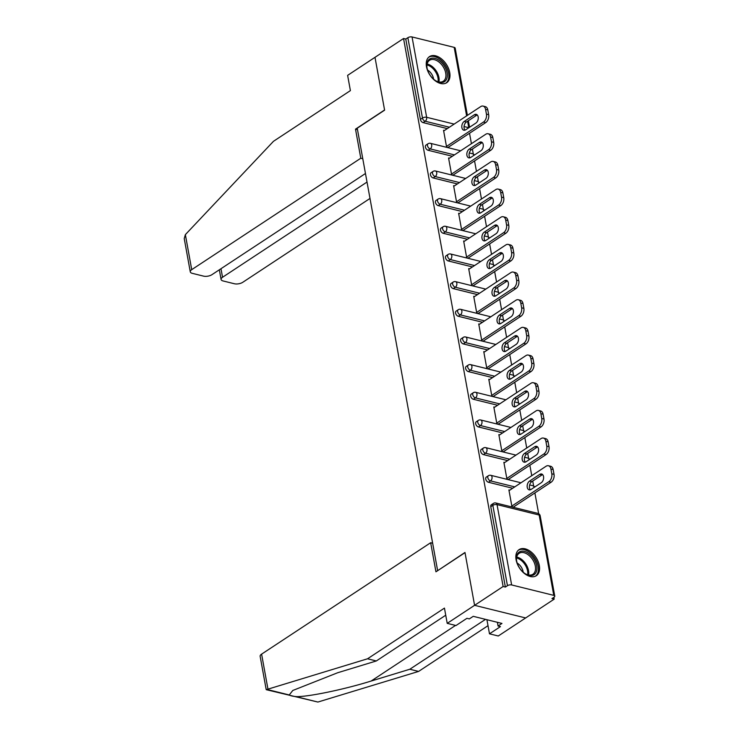 <?xml version="1.0" encoding="UTF-8"?>
<svg xmlns="http://www.w3.org/2000/svg" width="739" height="739" viewBox="0 0 739 739"><rect width="100%" height="100%" fill="white"/><g stroke="black" fill="none" stroke-linecap="round" stroke-linejoin="round"><path stroke-width="1.11" d="M539.322 565.547A15.639 9.81 56.6 0 0 530.916 551.793A15.639 9.81 56.6 0 0 519.101 549.613A15.639 9.81 56.6 0 0 516.099 559.802A15.639 9.81 56.6 0 0 524.496 573.547A15.639 9.81 56.6 0 0 536.311 575.727A15.639 9.81 56.6 0 0 539.322 565.547M449.718 72.524A15.639 9.81 56.6 0 0 441.322 58.769A15.639 9.81 56.6 0 0 429.507 56.598A15.639 9.81 56.6 0 0 426.495 66.778A15.639 9.81 56.6 0 0 434.901 80.533A15.639 9.81 56.6 0 0 446.716 82.703A15.639 9.81 56.6 0 0 449.718 72.524M445.737 615.217L376.317 660.962L367.532 658.791L444.444 608.105L447.215 623.356L456 625.536L466.946 618.312L469.33 618.903L473.237 616.326L501.966 623.439L498.058 626.016L500.442 626.607L489.486 633.822L498.271 635.993L554.195 599.135L553.862 597.334M538.657 513.688L534.888 492.922M533.632 486.022L532.727 481.043M531.757 475.685L529.863 465.256M528.607 458.356L527.701 453.376M526.731 448.019L524.829 437.59M523.581 430.689L522.676 425.71M521.697 420.352L519.803 409.923M518.547 403.023L517.642 398.044M516.672 392.686L514.778 382.257M513.522 375.357L512.617 370.378M511.647 365.02L509.753 354.591M508.497 347.69L507.591 342.711M506.612 337.353L504.719 326.924M503.471 320.024L502.557 315.045M501.587 309.687L499.693 299.258M498.437 292.358L497.532 287.379M496.562 282.021L494.668 271.592M493.412 264.691L492.507 259.712M491.537 254.355L489.634 243.925M488.387 237.025L487.481 232.046M486.502 226.688L484.608 216.259M483.352 209.359L482.447 204.38M481.477 199.022L479.583 188.593M478.327 181.692L477.422 176.713M476.452 171.356L474.558 160.926M473.302 154.026L472.397 149.047M471.417 143.689L469.524 133.26M447.215 623.356L474.586 605.324L525.641 617.952L474.586 605.324L464.979 552.467L437.83 570.563M437.608 570.508L357.233 128.207L384.603 110.166L374.996 57.319L403.549 38.511L405.776 39.056L420.38 119.395L422.468 118.028L407.863 37.689L405.776 39.056M407.863 37.689A3.011 1.312 -10.3 0 1 412.048 36.95L454.18 47.37A3.011 1.312 -10.3 0 1 455.178 48.127L467.399 115.367M432.648 543.211L430.661 542.722L435.945 571.801L465.016 552.652L474.586 605.324L503.13 586.507L403.549 38.511M554.195 599.135L551.959 598.59L554.047 597.214A3.011 1.312 169.7 0 0 554.767 596.124A3.011 1.312 169.7 0 0 553.77 595.366L511.637 584.946A3.011 1.312 169.7 0 0 507.453 585.685L505.365 587.062L503.13 586.507M448.702 146.987L448.832 147.698L446.605 147.144L443.539 130.295L444.416 130.507M505.365 587.062L490.77 506.723A3.011 1.884 -123.4 0 1 491.343 504.765L493.43 503.388A3.011 1.884 -123.4 0 0 492.848 505.347L490.77 506.723M447.317 128.604L423.096 122.609A3.011 1.884 -123.4 0 1 420.38 119.395M512.672 488.257L488.451 482.271A3.011 1.884 -123.4 0 1 485.735 479.057A3.011 1.884 -123.4 0 1 486.317 477.098L488.405 475.722A3.011 1.884 -123.4 0 0 487.823 477.68A3.011 1.884 56.6 0 0 490.539 480.895L488.451 482.271M507.647 460.591L483.426 454.605A3.011 1.884 -123.4 0 1 480.71 451.39A3.011 1.884 -123.4 0 1 481.292 449.432L483.371 448.056A3.011 1.884 -123.4 0 0 482.798 450.014A3.011 1.884 56.6 0 0 485.514 453.229L483.426 454.605M502.622 432.925L478.401 426.939A3.011 1.884 -123.4 0 1 475.685 423.724A3.011 1.884 -123.4 0 1 476.258 421.766L478.345 420.389A3.011 1.884 -123.4 0 0 477.773 422.348A3.011 1.884 56.6 0 0 480.489 425.562L478.401 426.939M497.587 405.258L473.376 399.272A3.011 1.884 -123.4 0 1 470.66 396.058A3.011 1.884 -123.4 0 1 471.233 394.099L473.32 392.723A3.011 1.884 -123.4 0 0 472.738 394.681A3.011 1.884 56.6 0 0 475.454 397.896L473.376 399.272M492.562 377.592L468.341 371.606A3.011 1.884 -123.4 0 1 465.625 368.392A3.011 1.884 -123.4 0 1 466.207 366.433L468.295 365.057A3.011 1.884 -123.4 0 0 467.713 367.015A3.011 1.884 56.6 0 0 470.429 370.23L468.341 371.606M487.537 349.926L463.316 343.94A3.011 1.884 -123.4 0 1 460.6 340.725A3.011 1.884 -123.4 0 1 461.182 338.767L463.261 337.39A3.011 1.884 -123.4 0 0 462.688 339.349A3.011 1.884 56.6 0 0 465.404 342.563L463.316 343.94M482.502 322.269L458.291 316.274A3.011 1.884 -123.4 0 1 455.575 313.059A3.011 1.884 -123.4 0 1 456.148 311.101L458.235 309.724A3.011 1.884 -123.4 0 0 457.653 311.682A3.011 1.884 56.6 0 0 460.369 314.897L458.291 316.274M477.477 294.602L453.256 288.607A3.011 1.884 -123.4 0 1 450.541 285.393A3.011 1.884 -123.4 0 1 451.123 283.434L453.21 282.058A3.011 1.884 -123.4 0 0 452.628 284.016A3.011 1.884 56.6 0 0 455.344 287.231L453.256 288.607M472.452 266.936L448.231 260.941A3.011 1.884 -123.4 0 1 445.515 257.726A3.011 1.884 -123.4 0 1 446.097 255.768L448.176 254.392A3.011 1.884 -123.4 0 0 447.603 256.35A3.011 1.884 56.6 0 0 450.319 259.565L448.231 260.941M467.427 239.27L443.206 233.275A3.011 1.884 -123.4 0 1 440.49 230.06A3.011 1.884 -123.4 0 1 441.063 228.102L443.151 226.725A3.011 1.884 -123.4 0 0 442.578 228.684A3.011 1.884 56.6 0 0 445.294 231.898L443.206 233.275M462.392 211.603L438.181 205.608A3.011 1.884 -123.4 0 1 435.465 202.394A3.011 1.884 -123.4 0 1 436.038 200.435L438.125 199.059A3.011 1.884 -123.4 0 0 437.543 201.017A3.011 1.884 56.6 0 0 440.259 204.232L438.181 205.608M457.367 183.937L433.146 177.942A3.011 1.884 -123.4 0 1 430.431 174.727A3.011 1.884 -123.4 0 1 431.013 172.769L433.1 171.402A3.011 1.884 -123.4 0 0 432.518 173.36A3.011 1.884 56.6 0 0 435.234 176.566L433.146 177.942M452.342 156.271L428.121 150.276A3.011 1.884 -123.4 0 1 425.405 147.061A3.011 1.884 -123.4 0 1 425.987 145.103L428.066 143.736A3.011 1.884 -123.4 0 0 427.493 145.694A3.011 1.884 56.6 0 0 430.209 148.899L428.121 150.276M449.441 158.174L448.564 157.961L451.631 174.81L453.866 175.365L453.737 174.653M454.476 185.84L453.598 185.628L456.656 202.477L458.891 203.031L458.762 202.32M459.501 213.506L458.623 213.294L461.681 230.143L463.916 230.697L463.787 229.986M464.526 241.173L463.649 240.96L466.715 257.809L468.942 258.354L468.812 257.652M469.551 268.839L468.683 268.627L471.741 285.476L473.976 286.021L473.847 285.319M474.586 296.505L473.708 296.293L476.766 313.142L479.001 313.687L478.872 312.985M479.611 324.172L478.733 323.959L481.8 340.808L484.027 341.353L483.897 340.651M484.636 351.838L483.759 351.625L486.825 368.465L489.061 369.02L488.932 368.318M489.671 379.504L488.793 379.292L491.851 396.132L494.086 396.686L493.957 395.975M494.696 407.171L493.818 406.958L496.876 423.798L499.111 424.352L498.982 423.641M499.721 434.837L498.843 434.624L501.91 451.464L504.137 452.019L504.007 451.307M504.746 462.503L503.869 462.281L506.936 479.131L509.171 479.685L509.042 478.974M509.781 490.169L508.903 489.948L511.961 506.797L514.196 507.351L514.067 506.64M485.569 109.354L486.438 114.139L488.673 114.693L487.795 109.899L485.569 109.354A6.014 3.871 -76.1 0 0 483.103 106.093A6.014 3.871 -76.1 0 0 480.692 106.61L443.668 131.006M488.673 114.693A6.014 3.871 103.9 0 1 485.726 122.591L483.491 122.037L446.476 146.433M483.491 122.037A6.014 3.871 -76.1 0 0 486.438 114.139M464.194 121.455A4.711 3.03 -76.1 0 0 461.801 126.295A4.711 3.03 -76.1 0 0 463.815 130.193A4.711 3.03 -76.1 0 0 465.709 129.787L475.87 123.09A4.711 3.03 -76.1 0 0 478.262 118.24A4.711 3.03 -76.1 0 0 476.249 114.342A4.711 3.03 -76.1 0 0 474.355 114.748L464.194 121.455L466.429 122A4.711 3.03 -76.1 0 0 464.129 125.953A4.711 3.03 -76.1 0 0 465.016 130.129M483.103 106.093L485.329 106.638A6.014 3.871 103.9 0 1 487.795 109.899M485.726 122.591L447.954 147.477M477.283 114.961A4.711 3.03 -76.1 0 0 476.59 115.302L466.429 122M490.594 137.02L491.463 141.805L493.698 142.359L492.83 137.565L490.594 137.02A6.014 3.871 -76.1 0 0 488.128 133.759A6.014 3.871 -76.1 0 0 485.717 134.276L448.693 158.673M493.698 142.359A6.014 3.871 103.9 0 1 490.751 150.257L488.516 149.703L451.501 174.099M488.516 149.703A6.014 3.871 -76.1 0 0 491.463 141.805M469.219 149.121A4.711 3.03 -76.1 0 0 466.826 153.961A4.711 3.03 -76.1 0 0 468.849 157.86A4.711 3.03 -76.1 0 0 470.734 157.453L480.904 150.747A4.711 3.03 -76.1 0 0 483.297 145.906A4.711 3.03 -76.1 0 0 481.274 142.008A4.711 3.03 -76.1 0 0 479.389 142.415L469.219 149.121L471.454 149.666A4.711 3.03 -76.1 0 0 469.154 153.62A4.711 3.03 -76.1 0 0 470.05 157.795M488.128 133.759L490.363 134.304A6.014 3.871 103.9 0 1 492.83 137.565M490.751 150.257L452.989 175.143M482.308 142.627A4.711 3.03 -76.1 0 0 481.616 142.969L471.454 149.666M495.62 164.686L496.488 169.471L498.723 170.025L497.855 165.231L495.62 164.686A6.014 3.871 -76.1 0 0 493.153 161.425A6.014 3.871 -76.1 0 0 490.742 161.943L453.728 186.339M498.723 170.025A6.014 3.871 103.9 0 1 495.777 177.923L493.55 177.369L456.526 201.765M493.55 177.369A6.014 3.871 -76.1 0 0 496.488 169.471M474.244 176.778A4.711 3.03 -76.1 0 0 471.851 181.628A4.711 3.03 -76.1 0 0 473.875 185.526A4.711 3.03 -76.1 0 0 475.759 185.119L485.929 178.413A4.711 3.03 -76.1 0 0 488.322 173.573A4.711 3.03 -76.1 0 0 486.308 169.674A4.711 3.03 -76.1 0 0 484.414 170.081L474.244 176.778L476.479 177.332A4.711 3.03 -76.1 0 0 474.189 181.277A4.711 3.03 -76.1 0 0 475.075 185.461M493.153 161.425L495.389 161.97A6.014 3.871 103.9 0 1 497.855 165.231M495.777 177.923L458.014 202.809M487.334 170.293A4.711 3.03 -76.1 0 0 486.65 170.635L476.479 177.332M500.645 192.352L501.522 197.137L503.749 197.692L502.88 192.897L500.645 192.352A6.014 3.871 -76.1 0 0 498.178 189.092A6.014 3.871 -76.1 0 0 495.767 189.609L458.753 214.005M503.749 197.692A6.014 3.871 103.9 0 1 500.811 205.59L498.576 205.036L461.552 229.432M498.576 205.036A6.014 3.871 -76.1 0 0 501.522 197.137M479.278 204.444A4.711 3.03 -76.1 0 0 476.886 209.294A4.711 3.03 -76.1 0 0 478.9 213.192A4.711 3.03 -76.1 0 0 480.793 212.786L490.955 206.079A4.711 3.03 -76.1 0 0 493.347 201.239A4.711 3.03 -76.1 0 0 491.333 197.341A4.711 3.03 -76.1 0 0 489.44 197.747L479.278 204.444L481.505 204.999A4.711 3.03 -76.1 0 0 479.214 208.943A4.711 3.03 -76.1 0 0 480.101 213.128M498.178 189.092L500.414 189.637A6.014 3.871 103.9 0 1 502.88 192.897M500.811 205.59L463.039 230.476M492.359 197.96A4.711 3.03 -76.1 0 0 491.675 198.301L481.505 204.999M505.679 220.01L506.548 224.804L508.783 225.358L507.905 220.564L505.679 220.01A6.014 3.871 -76.1 0 0 503.213 216.749A6.014 3.871 -76.1 0 0 500.802 217.275L463.778 241.671M508.783 225.358A6.014 3.871 103.9 0 1 505.836 233.256L503.601 232.702L466.586 257.098M503.601 232.702A6.014 3.871 -76.1 0 0 506.548 224.804M484.304 232.111A4.711 3.03 -76.1 0 0 481.911 236.96A4.711 3.03 -76.1 0 0 483.925 240.859A4.711 3.03 -76.1 0 0 485.819 240.452L495.989 233.746A4.711 3.03 -76.1 0 0 498.382 228.905A4.711 3.03 -76.1 0 0 496.359 225.007A4.711 3.03 -76.1 0 0 494.474 225.413L484.304 232.111L486.539 232.665A4.711 3.03 -76.1 0 0 484.239 236.609A4.711 3.03 -76.1 0 0 485.126 240.794M503.213 216.749L505.439 217.303A6.014 3.871 103.9 0 1 507.905 220.564M505.836 233.256L468.073 258.142M497.393 225.626A4.711 3.03 -76.1 0 0 496.7 225.968L486.539 232.665M510.704 247.676L511.573 252.47L513.808 253.024L512.94 248.23L510.704 247.676A6.014 3.871 -76.1 0 0 508.238 244.415A6.014 3.871 -76.1 0 0 505.827 244.932L468.803 269.338M513.808 253.024A6.014 3.871 103.9 0 1 510.861 260.922L508.635 260.368L471.611 284.764M508.635 260.368A6.014 3.871 -76.1 0 0 511.573 252.47M489.329 259.777A4.711 3.03 -76.1 0 0 486.936 264.627A4.711 3.03 -76.1 0 0 488.959 268.525A4.711 3.03 -76.1 0 0 490.844 268.118L501.014 261.412A4.711 3.03 -76.1 0 0 503.407 256.572A4.711 3.03 -76.1 0 0 501.384 252.673A4.711 3.03 -76.1 0 0 499.499 253.08L489.329 259.777L491.564 260.331A4.711 3.03 -76.1 0 0 489.264 264.276A4.711 3.03 -76.1 0 0 490.16 268.46M508.238 244.415L510.473 244.969A6.014 3.871 103.9 0 1 512.94 248.23M510.861 260.922L473.099 285.808M502.418 253.292A4.711 3.03 -76.1 0 0 501.735 253.634L491.564 260.331M444.684 66.501A13.533 8.489 -123.4 0 1 446.18 79.904A13.533 8.489 -123.4 0 1 435.77 80.791A13.533 8.489 -123.4 0 1 429.451 74.168A13.533 8.489 -123.4 0 1 426.948 67.406A13.533 8.489 -123.4 0 1 432.537 58.122A13.533 8.489 -123.4 0 1 444.684 66.501M435.483 80.616A12.526 7.861 56.6 0 0 443.308 81.225A12.526 7.861 56.6 0 0 443.465 67.221A12.526 7.861 56.6 0 0 429.525 60.302A12.526 7.861 56.6 0 0 427.003 67.739M433.599 79.184A8.923 5.598 56.6 0 0 431.918 74.51A8.923 5.598 56.6 0 0 427.567 70.029M445.728 83.239A15.537 9.746 56.6 0 0 445.811 65.937A15.537 9.746 56.6 0 0 428.629 57.291M534.279 559.525A13.533 8.489 -123.4 0 1 535.784 572.919A13.533 8.489 -123.4 0 1 525.364 573.815A13.533 8.489 -123.4 0 1 519.055 567.192A13.533 8.489 -123.4 0 1 516.543 560.43A13.533 8.489 -123.4 0 1 522.131 551.137A13.533 8.489 -123.4 0 1 534.279 559.525M525.087 573.64A12.526 7.861 56.6 0 0 532.911 574.249A12.526 7.861 56.6 0 0 533.059 560.236A12.526 7.861 56.6 0 0 519.12 553.326A12.526 7.861 56.6 0 0 516.598 560.762M523.203 572.208A8.923 5.598 56.6 0 0 521.512 567.534A8.923 5.598 56.6 0 0 517.171 563.053M535.322 576.254A15.537 9.746 56.6 0 0 535.405 558.961A15.537 9.746 56.6 0 0 518.224 550.315M190.274 271.832L184.233 238.595L185.36 234.642L273.485 141.297L350.397 90.611L347.626 75.36L374.996 57.319L384.566 109.991L355.505 129.149L360.789 158.238L191.724 269.652A6.014 2.633 169.7 0 0 190.274 271.832A6.014 2.633 169.7 0 0 192.279 273.338L203.594 276.137A6.014 2.633 169.7 0 0 211.964 274.659L365.463 173.508M360.789 158.238L362.775 158.728M220.979 268.719L222.541 277.273A6.014 2.633 169.7 0 0 221.081 279.453A6.014 2.633 169.7 0 0 223.095 280.959L234.402 283.758A6.014 2.633 169.7 0 0 242.78 282.289L369.99 198.449M222.541 277.273L367.015 182.062M355.505 129.149L357.491 129.639M267.961 689.145L266.188 689.561L260.146 656.315A6.014 2.633 -10.3 0 1 261.597 654.135L267.961 689.145L367.532 658.791M376.317 660.962L337.631 672.758L292.792 690.475L289.254 694.965C290.27 695.695 292.432 696.23 295.739 696.572C306.593 697.256 344.106 689.533 371.126 681.044L409.812 669.248L485.505 619.365M486.927 619.716L489.486 633.822M266.317 689.699L317.89 702.05L418.588 671.428L409.812 669.248M418.588 671.428L488.008 625.674M430.661 542.722L261.597 654.135M497.384 622.303L498.058 626.016M515.73 275.342L516.598 280.136L518.833 280.691L517.965 275.896L515.73 275.342A6.014 3.871 -76.1 0 0 513.263 272.081A6.014 3.871 -76.1 0 0 510.852 272.599L473.838 297.004M518.833 280.691A6.014 3.871 103.9 0 1 515.896 288.589L513.66 288.034L476.637 312.431M513.66 288.034A6.014 3.871 -76.1 0 0 516.598 280.136M494.354 287.443A4.711 3.03 -76.1 0 0 491.971 292.293A4.711 3.03 -76.1 0 0 493.985 296.191A4.711 3.03 -76.1 0 0 495.869 295.785L506.039 289.078A4.711 3.03 -76.1 0 0 508.432 284.238A4.711 3.03 -76.1 0 0 506.418 280.34A4.711 3.03 -76.1 0 0 504.525 280.746L494.354 287.443L496.59 287.998A4.711 3.03 -76.1 0 0 494.299 291.942A4.711 3.03 -76.1 0 0 495.185 296.117M513.263 272.081L515.499 272.636A6.014 3.871 103.9 0 1 517.965 275.896M515.896 288.589L478.124 313.475M507.444 280.959A4.711 3.03 -76.1 0 0 506.76 281.3L496.59 287.998M520.764 303.008L521.632 307.803L523.859 308.357L522.99 303.563L520.764 303.008A6.014 3.871 -76.1 0 0 518.298 299.748A6.014 3.871 -76.1 0 0 515.887 300.265L478.863 324.661M523.859 308.357A6.014 3.871 103.9 0 1 520.921 316.246L518.686 315.701L481.671 340.097M518.686 315.701A6.014 3.871 -76.1 0 0 521.632 307.803M499.388 315.11A4.711 3.03 -76.1 0 0 496.996 319.959A4.711 3.03 -76.1 0 0 499.01 323.848A4.711 3.03 -76.1 0 0 500.903 323.451L511.065 316.745A4.711 3.03 -76.1 0 0 513.457 311.904A4.711 3.03 -76.1 0 0 511.443 308.006A4.711 3.03 -76.1 0 0 509.55 308.412L499.388 315.11L501.615 315.664A4.711 3.03 -76.1 0 0 499.324 319.608A4.711 3.03 -76.1 0 0 500.211 323.784M518.298 299.748L520.524 300.302A6.014 3.871 103.9 0 1 522.99 303.563M520.921 316.246L483.149 341.141M512.478 308.625A4.711 3.03 -76.1 0 0 511.785 308.967L501.615 315.664M525.789 330.675L526.658 335.469L528.893 336.014L528.025 331.229L525.789 330.675A6.014 3.871 -76.1 0 0 523.323 327.414A6.014 3.871 -76.1 0 0 520.912 327.931L483.888 352.327M528.893 336.014A6.014 3.871 103.9 0 1 525.946 343.912L523.711 343.367L486.696 367.763M523.711 343.367A6.014 3.871 -76.1 0 0 526.658 335.469M504.414 342.776A4.711 3.03 -76.1 0 0 502.021 347.626A4.711 3.03 -76.1 0 0 504.044 351.515A4.711 3.03 -76.1 0 0 505.929 351.117L516.099 344.411A4.711 3.03 -76.1 0 0 518.492 339.57A4.711 3.03 -76.1 0 0 516.469 335.672A4.711 3.03 -76.1 0 0 514.584 336.079L504.414 342.776L506.649 343.33A4.711 3.03 -76.1 0 0 504.349 347.275A4.711 3.03 -76.1 0 0 505.245 351.45M523.323 327.414L525.558 327.968A6.014 3.871 103.9 0 1 528.025 331.229M525.946 343.912L488.183 368.807M517.503 336.291A4.711 3.03 -76.1 0 0 516.81 336.633L506.649 343.33M530.814 358.341L531.683 363.135L533.918 363.68L533.05 358.895L530.814 358.341A6.014 3.871 -76.1 0 0 528.348 355.08A6.014 3.871 -76.1 0 0 525.937 355.598L488.922 379.994M533.918 363.68A6.014 3.871 103.9 0 1 530.971 371.578L528.745 371.033L491.721 395.43M528.745 371.033A6.014 3.871 -76.1 0 0 531.683 363.135M509.439 370.442A4.711 3.03 -76.1 0 0 507.046 375.292A4.711 3.03 -76.1 0 0 509.069 379.181A4.711 3.03 -76.1 0 0 510.954 378.784L521.124 372.077A4.711 3.03 -76.1 0 0 523.517 367.237A4.711 3.03 -76.1 0 0 521.494 363.339A4.711 3.03 -76.1 0 0 519.609 363.745L509.439 370.442L511.674 370.996A4.711 3.03 -76.1 0 0 509.383 374.941A4.711 3.03 -76.1 0 0 510.27 379.116M528.348 355.08L530.584 355.635A6.014 3.871 103.9 0 1 533.05 358.895M530.971 371.578L493.209 396.473M522.528 363.957A4.711 3.03 -76.1 0 0 521.845 364.299L511.674 370.996M535.84 386.007L536.717 390.802L538.943 391.347L538.075 386.562L535.84 386.007A6.014 3.871 -76.1 0 0 533.373 382.747A6.014 3.871 -76.1 0 0 530.962 383.264L493.948 407.66M538.943 391.347A6.014 3.871 103.9 0 1 536.006 399.245L533.77 398.7L496.747 423.096M533.77 398.7A6.014 3.871 -76.1 0 0 536.717 390.802M514.473 398.109A4.711 3.03 -76.1 0 0 512.081 402.949A4.711 3.03 -76.1 0 0 514.095 406.847A4.711 3.03 -76.1 0 0 515.988 406.441L526.15 399.744A4.711 3.03 -76.1 0 0 528.542 394.903A4.711 3.03 -76.1 0 0 526.528 391.005A4.711 3.03 -76.1 0 0 524.635 391.411L514.473 398.109L516.7 398.663A4.711 3.03 -76.1 0 0 514.409 402.607A4.711 3.03 -76.1 0 0 515.295 406.783M533.373 382.747L535.609 383.301A6.014 3.871 103.9 0 1 538.075 386.562M536.006 399.245L498.234 424.14M527.554 391.624A4.711 3.03 -76.1 0 0 526.87 391.966L516.7 398.663M540.874 413.674L541.742 418.468L543.978 419.013L543.1 414.228L540.874 413.674A6.014 3.871 -76.1 0 0 538.408 410.413A6.014 3.871 -76.1 0 0 535.997 410.93L498.973 435.326M543.978 419.013A6.014 3.871 103.9 0 1 541.031 426.911L538.796 426.357L501.781 450.762M538.796 426.357A6.014 3.871 -76.1 0 0 541.742 418.468M519.499 425.775A4.711 3.03 -76.1 0 0 517.106 430.615A4.711 3.03 -76.1 0 0 519.12 434.514A4.711 3.03 -76.1 0 0 521.013 434.107L531.175 427.41A4.711 3.03 -76.1 0 0 533.567 422.569A4.711 3.03 -76.1 0 0 531.553 418.671A4.711 3.03 -76.1 0 0 529.669 419.078L519.499 425.775L521.734 426.329A4.711 3.03 -76.1 0 0 519.434 430.274A4.711 3.03 -76.1 0 0 520.321 434.449M538.408 410.413L540.634 410.967A6.014 3.871 103.9 0 1 543.1 414.228M541.031 426.911L503.259 451.806M532.588 419.29A4.711 3.03 -76.1 0 0 531.895 419.632L521.734 426.329M545.899 441.34L546.768 446.134L549.003 446.679L548.135 441.894L545.899 441.34A6.014 3.871 -76.1 0 0 543.433 438.079A6.014 3.871 -76.1 0 0 541.022 438.596L503.998 462.993M549.003 446.679A6.014 3.871 103.9 0 1 546.056 454.577L543.821 454.023L506.806 478.429M543.821 454.023A6.014 3.871 -76.1 0 0 546.768 446.134M524.524 453.441A4.711 3.03 -76.1 0 0 522.131 458.282A4.711 3.03 -76.1 0 0 524.154 462.18A4.711 3.03 -76.1 0 0 526.039 461.773L536.209 455.076A4.711 3.03 -76.1 0 0 538.602 450.236A4.711 3.03 -76.1 0 0 536.579 446.338A4.711 3.03 -76.1 0 0 534.694 446.744L524.524 453.441L526.759 453.995A4.711 3.03 -76.1 0 0 524.459 457.94A4.711 3.03 -76.1 0 0 525.355 462.115M543.433 438.079L545.668 438.633A6.014 3.871 103.9 0 1 548.135 441.894M546.056 454.577L508.293 479.472M537.613 446.956A4.711 3.03 -76.1 0 0 536.93 447.289L526.759 453.995M550.924 469.006L551.793 473.791L554.028 474.346L553.16 469.561L550.924 469.006A6.014 3.871 -76.1 0 0 548.458 465.746A6.014 3.871 -76.1 0 0 546.047 466.263L509.032 490.659M554.028 474.346A6.014 3.871 103.9 0 1 551.082 482.244L548.855 481.689L511.831 506.086M548.855 481.689A6.014 3.871 -76.1 0 0 551.793 473.791M529.549 481.107A4.711 3.03 -76.1 0 0 527.156 485.948A4.711 3.03 -76.1 0 0 529.179 489.846A4.711 3.03 -76.1 0 0 531.064 489.44L541.234 482.743A4.711 3.03 -76.1 0 0 543.627 477.902A4.711 3.03 -76.1 0 0 541.613 474.004A4.711 3.03 -76.1 0 0 539.719 474.41L529.549 481.107L531.784 481.662A4.711 3.03 -76.1 0 0 529.494 485.606A4.711 3.03 -76.1 0 0 530.38 489.781M548.458 465.746L550.694 466.3A6.014 3.871 103.9 0 1 553.16 469.561M551.082 482.244L513.319 507.139M542.638 474.623A4.711 3.03 -76.1 0 0 541.955 474.955L531.784 481.662M412.048 36.95L426.652 117.289L454.152 124.097M464.055 126.545L468.775 127.708L467.602 121.233M466.623 115.875L454.18 47.37M449.395 127.228L425.184 121.233A3.011 1.884 56.6 0 1 422.468 118.028A3.011 1.312 -10.3 0 1 426.652 117.289A3.011 1.94 103.9 0 1 425.184 121.233L423.096 122.609M553.77 595.366L539.165 515.037L497.042 504.608L511.637 584.946M507.453 585.685L492.848 505.347A3.011 1.312 169.7 0 1 497.042 504.608A3.011 1.94 -76.1 0 0 495.804 502.982A3.011 3.011 0 0 0 493.43 503.388M554.767 596.124L540.172 515.785A3.011 1.312 169.7 0 0 539.165 515.037A3.011 1.94 -76.1 0 0 537.937 513.402L495.804 502.982M473.81 155.421A3.011 1.94 103.9 0 0 473.801 155.375A3.011 1.94 -76.1 0 0 472.572 153.749L469.311 152.936M454.43 154.894L430.209 148.899A3.011 1.94 103.9 0 0 431.678 144.955A3.011 1.94 -76.1 0 0 430.449 143.32A3.011 3.011 0 0 0 428.066 143.736M459.455 182.561L435.234 176.566A3.011 1.94 103.9 0 0 436.703 172.621A3.011 1.94 -76.1 0 0 435.474 170.986A3.011 3.011 0 0 0 433.1 171.402M464.48 210.227L440.259 204.232A3.011 1.94 103.9 0 0 441.737 200.287A3.011 1.94 -76.1 0 0 440.499 198.652A3.011 3.011 0 0 0 438.125 199.059M469.505 237.893L445.294 231.898A3.011 1.94 103.9 0 0 446.762 227.954A3.011 1.94 -76.1 0 0 445.534 226.319A3.011 3.011 0 0 0 443.151 226.725M474.54 265.56L450.319 259.565A3.011 1.94 103.9 0 0 451.788 255.62A3.011 1.94 -76.1 0 0 450.559 253.985A3.011 3.011 0 0 0 448.176 254.392M479.565 293.226L455.344 287.231A3.011 1.94 103.9 0 0 456.822 283.286A3.011 1.94 -76.1 0 0 455.584 281.651A3.011 3.011 0 0 0 453.21 282.058M484.59 320.892L460.369 314.897A3.011 1.94 103.9 0 0 461.847 310.953A3.011 1.94 -76.1 0 0 460.609 309.318A3.011 3.011 0 0 0 458.235 309.724M489.624 348.559L465.404 342.563A3.011 1.94 103.9 0 0 466.872 338.619A3.011 1.94 -76.1 0 0 465.644 336.984A3.011 3.011 0 0 0 463.261 337.39M494.65 376.225L470.429 370.23A3.011 1.94 103.9 0 0 471.898 366.285A3.011 1.94 -76.1 0 0 470.669 364.65A3.011 3.011 0 0 0 468.295 365.057M499.675 403.891L475.454 397.896A3.011 1.94 103.9 0 0 476.932 393.942A3.011 1.94 -76.1 0 0 475.694 392.317A3.011 3.011 0 0 0 473.32 392.723M504.7 431.558L480.489 425.562A3.011 1.94 103.9 0 0 481.957 421.609A3.011 1.94 -76.1 0 0 480.719 419.983A3.011 3.011 0 0 0 478.345 420.389M509.734 459.224L485.514 453.229A3.011 1.94 103.9 0 0 486.983 449.275A3.011 1.94 -76.1 0 0 485.754 447.649A3.011 3.011 0 0 0 483.371 448.056M514.76 486.881L490.539 480.895A3.011 1.94 103.9 0 0 492.008 476.941A3.011 1.94 -76.1 0 0 490.779 475.316A3.011 3.011 0 0 0 488.405 475.722M478.844 183.087A3.011 1.94 103.9 0 0 478.835 183.041A3.011 1.94 -76.1 0 0 477.597 181.415L474.336 180.602M483.869 210.754A3.011 1.94 103.9 0 0 483.86 210.707A3.011 1.94 -76.1 0 0 482.632 209.082L479.362 208.269M488.895 238.42A3.011 1.94 103.9 0 0 488.885 238.374A3.011 1.94 -76.1 0 0 487.657 236.748L484.396 235.935M493.92 266.086A3.011 1.94 103.9 0 0 493.92 266.04A3.011 1.94 -76.1 0 0 492.682 264.405L489.421 263.601M498.954 293.752A3.011 1.94 103.9 0 0 498.945 293.706A3.011 1.94 -76.1 0 0 497.707 292.071L494.446 291.268M503.98 321.419A3.011 1.94 103.9 0 0 503.97 321.373A3.011 1.94 -76.1 0 0 502.742 319.738L499.472 318.934M509.005 349.085A3.011 1.94 103.9 0 0 508.995 349.039A3.011 1.94 -76.1 0 0 507.767 347.404L504.506 346.6M514.039 376.751A3.011 1.94 103.9 0 0 514.03 376.705A3.011 1.94 -76.1 0 0 512.792 375.07L509.531 374.267M519.064 404.418A3.011 1.94 103.9 0 0 519.055 404.372A3.011 1.94 -76.1 0 0 517.817 402.737L514.556 401.933M524.09 432.084A3.011 1.94 103.9 0 0 524.08 432.038A3.011 1.94 -76.1 0 0 522.852 430.403L519.582 429.599M529.115 459.75A3.011 1.94 103.9 0 0 529.115 459.704A3.011 1.94 -76.1 0 0 527.877 458.069L524.616 457.265M534.149 487.417A3.011 1.94 103.9 0 0 534.14 487.37A3.011 1.94 -76.1 0 0 532.902 485.735L529.641 484.932M474.355 114.748L476.59 115.302M479.389 142.415L481.616 142.969M484.414 170.081L486.65 170.635M489.44 197.747L491.675 198.301M494.474 225.413L496.7 225.968M499.499 253.08L501.735 253.634M427.124 64.053A12.526 7.861 -123.4 0 1 436.675 71.692A12.526 7.861 -123.4 0 1 438.92 81.955M438.051 81.752A12.12 7.602 56.6 0 0 435.798 72.237A12.12 7.602 56.6 0 0 426.966 64.93M516.718 557.077A12.526 7.861 -123.4 0 1 526.27 564.716A12.526 7.861 -123.4 0 1 528.514 574.979M527.646 574.766A12.12 7.602 56.6 0 0 525.392 565.252A12.12 7.602 56.6 0 0 516.57 557.954M185.36 234.642L191.724 269.652M267.093 689.478L289.254 694.965M295.739 696.572L317.89 702.05M455.529 625.416L371.126 681.044M504.525 280.746L506.76 281.3M509.55 308.412L511.785 308.967M514.584 336.079L516.81 336.633M519.609 363.745L521.845 364.299M524.635 391.411L526.87 391.966M529.669 419.078L531.895 419.632M534.694 446.744L536.93 447.289M539.719 474.41L541.955 474.955M468.369 120.716L469.561 127.247M474.383 155.042A3.011 3.011 0 0 0 472.572 153.749M460.646 150.793L430.449 143.32M479.408 182.709A3.011 3.011 0 0 0 477.597 181.415M465.672 178.459L435.474 170.986M484.442 210.375A3.011 3.011 0 0 0 482.632 209.082M470.706 206.126L440.499 198.652M489.467 238.041A3.011 3.011 0 0 0 487.657 236.748M475.731 233.792L445.534 226.319M494.493 265.707A3.011 3.011 0 0 0 492.682 264.405M480.756 261.458L450.559 253.985M499.527 293.374A3.011 3.011 0 0 0 497.707 292.071M485.782 289.125L455.584 281.651M504.552 321.04A3.011 3.011 0 0 0 502.742 319.738M490.816 316.791L460.609 309.318M509.577 348.706A3.011 3.011 0 0 0 507.767 347.404M495.841 344.457L465.644 336.984M514.603 376.373A3.011 3.011 0 0 0 512.792 375.07M500.866 372.123L470.669 364.65M519.637 404.039A3.011 3.011 0 0 0 517.817 402.737M505.892 399.79L475.694 392.317M524.662 431.705A3.011 3.011 0 0 0 522.852 430.403M510.926 427.456L480.719 419.983M529.687 459.372A3.011 3.011 0 0 0 527.877 458.069M515.951 455.122L485.754 447.649M534.713 487.038A3.011 3.011 0 0 0 532.902 485.735M520.977 482.789L490.779 475.316M540.172 515.785A3.011 3.011 0 0 0 537.937 513.402M221.081 279.453L219.335 269.809"/></g></svg>
